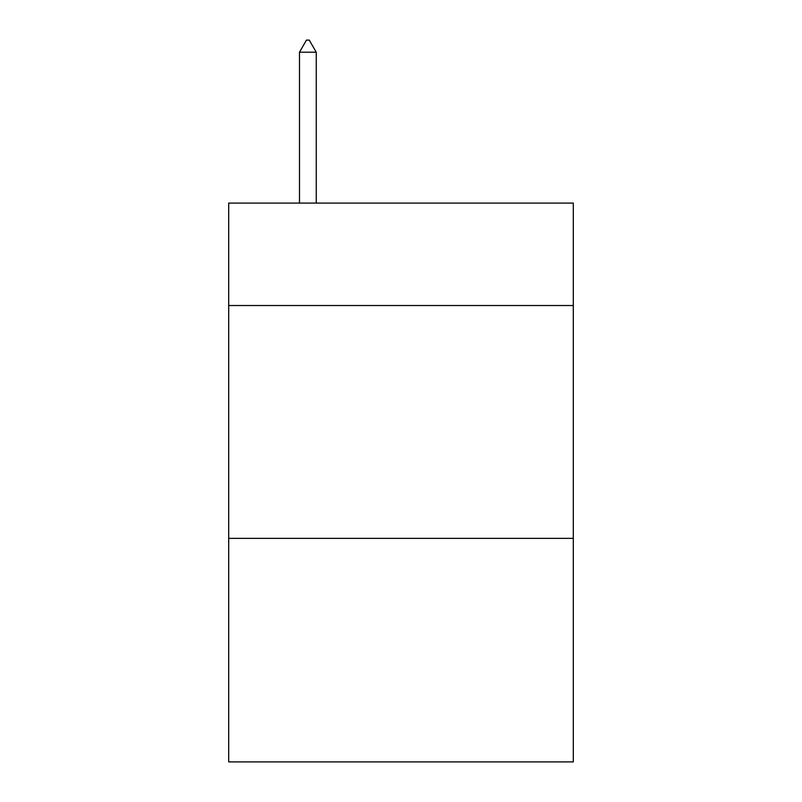<?xml version="1.0" encoding="UTF-8"?>
<svg xmlns="http://www.w3.org/2000/svg" width="802" height="802" viewBox="0 0 802 802"><rect width="100%" height="100%" fill="white"/><g stroke="black" fill="none" stroke-linecap="round" stroke-linejoin="round"><path stroke-width="1.2" d="M573.3 305.532L573.3 203.086L228.7 203.086L228.7 305.532L573.3 305.532L573.3 761.9L228.7 761.9L228.7 305.532M573.3 538.373L228.7 538.373M316.249 52.21L309.261 40.1L306.464 40.1L299.487 52.21L316.249 52.21L316.249 203.086M299.487 52.21L299.487 203.086"/></g></svg>
